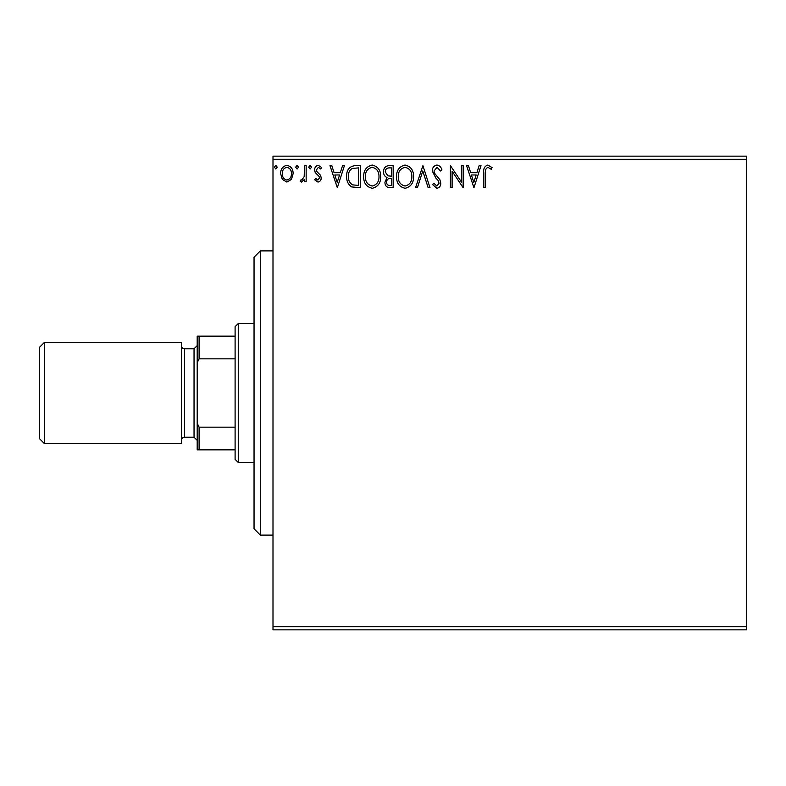 <?xml version="1.0" encoding="UTF-8"?>
<svg xmlns="http://www.w3.org/2000/svg" width="786" height="786" viewBox="0 0 786 786"><rect width="100%" height="100%" fill="white"/><g stroke="black" fill="none" stroke-linecap="round" stroke-linejoin="round"><path stroke-width="1.18" d="M291.468 179.385L286.88 182.057L282.302 179.395L280.651 173.657C280.602 169.069 282.685 166.298 286.88 165.335C291.085 166.298 293.158 169.069 293.119 173.657L291.468 179.385M306.157 165.62L306.157 181.772L304.457 181.772L304.457 179.395L301.5 182.057L300.203 181.507L301.009 179.788L301.775 180.073L304.192 176.595L304.457 165.62L306.157 165.62M317.937 182.057L314.655 179.758L315.658 178.373L317.829 180.073L319.47 177.901L319.067 176.437L315.215 172.507L314.655 170.002C314.636 167.408 315.834 165.856 318.242 165.335L321.739 167.526L320.767 169.019L318.438 167.32L316.355 169.923L316.758 171.466L320.629 175.337L321.179 177.823C321.209 180.191 320.138 181.605 317.937 182.057M355.144 165.62L360.283 165.62L360.283 187.726L351.676 186.93C348.09 184.445 346.43 180.927 346.685 176.398C346.43 170.012 349.249 166.426 355.144 165.62M393.157 165.62L393.157 187.726L390.033 187.726C386.673 187.559 384.973 185.732 384.944 182.254L387.017 177.548C384.668 176.428 383.509 174.541 383.529 171.898C383.548 168.243 385.287 166.151 388.746 165.62L393.157 165.62M422.917 165.62L430.001 187.726L428.154 187.726L422.78 170.955L417.405 187.726L415.548 187.726L422.917 165.62M461.461 165.62L463.16 165.62L463.16 187.726L452.107 171.24L452.107 187.726L450.407 187.726L450.407 165.62L461.461 182.067L461.461 165.62M485.552 173.018L485.552 187.726L483.852 187.726L483.852 172.802C483.174 168.784 484.52 166.2 487.9 165.05L492.075 167.605L491.211 169.304L487.919 167.32C485.827 168.41 485.041 170.316 485.552 173.018M272.997 159.303L272.997 156.149L746.7 156.149L746.7 159.303L272.997 159.303L272.997 626.697L746.7 626.697L746.7 629.851L272.997 629.851L272.997 626.697M746.7 159.303L746.7 626.697M473.938 187.726L466.57 165.62L468.417 165.62L470.686 172.704L476.896 172.704L479.165 165.62L481.022 165.62L473.938 187.726M436.937 165.05C439.512 165.571 441.172 167.182 441.909 169.884L440.524 171.004L437.065 167.32L433.97 171.073L434.53 173.234L439.905 179.768L440.779 183.138C440.808 186.007 439.492 187.726 436.829 188.296L432.555 184.553L433.882 183.197L436.849 186.027L439.079 183.226L438.048 180.367L435.945 178.167L432.271 171.034C432.3 167.723 433.862 165.728 436.937 165.05M413.564 176.575C413.691 182.883 410.891 186.793 405.173 188.296C399.317 186.93 396.449 183.059 396.566 176.683C396.458 170.366 399.278 166.494 405.036 165.05C410.803 166.445 413.642 170.287 413.564 176.575M380.689 176.575C380.817 182.883 378.017 186.793 372.299 188.296C366.443 186.93 363.574 183.059 363.682 176.683C363.574 170.366 366.404 166.494 372.161 165.05C377.928 166.445 380.768 170.287 380.689 176.575M337.332 187.726L329.963 165.62L331.81 165.62L334.079 172.704L340.289 172.704L342.568 165.62L344.415 165.62L337.332 187.726M311.541 167.182L310.126 169.019L308.702 167.182L310.126 165.335L311.541 167.182M298.503 167.182L297.088 169.019L295.664 167.182L297.088 165.335L298.503 167.182M277.242 167.182L275.827 169.019L274.412 167.182L275.827 165.335L277.242 167.182M471.413 174.973L473.801 182.391L476.169 174.973L471.413 174.973M398.266 176.683C398.178 181.743 400.457 184.857 405.095 186.027C409.712 184.798 411.972 181.654 411.864 176.585C411.952 171.554 409.693 168.469 405.095 167.32C400.428 168.469 398.158 171.584 398.266 176.683M389.699 185.457L391.457 185.457L391.457 178.373L390.593 178.373C388.048 178.353 386.732 179.63 386.643 182.214C386.643 184.288 387.665 185.368 389.699 185.457M390.603 176.103L391.457 176.103L391.457 167.89L389.522 167.89C386.81 167.85 385.386 169.186 385.228 171.898L387.901 175.848L390.603 176.103M365.392 176.683C365.303 181.743 367.583 184.857 372.22 186.027C376.838 184.798 379.098 181.654 378.99 176.585C379.068 171.554 376.818 168.469 372.22 167.32C367.553 168.469 365.274 171.584 365.392 176.683M358.583 185.457L358.583 167.89L352.207 168.45C349.446 170.287 348.169 172.94 348.385 176.398C348.159 180.122 349.564 182.932 352.58 184.838L358.583 185.457M334.807 174.973L337.194 182.391L339.562 174.973L334.807 174.973M282.351 173.637C282.272 177.066 283.785 179.218 286.88 180.073C289.975 179.218 291.488 177.076 291.419 173.637C291.488 170.218 289.985 168.116 286.88 167.32C283.775 168.116 282.272 170.218 282.351 173.637M260.363 535.109L254.045 528.791L254.045 257.209L260.363 250.891L260.363 535.109L272.997 535.109M238.256 462.473L235.102 459.319L235.102 326.681L238.256 323.527L238.256 462.473L254.045 462.473M238.256 323.527L254.045 323.527M235.102 449.847L197.198 449.847L197.198 336.153L199.094 336.153L199.094 358.838L197.198 362.68M197.198 423.32L199.094 427.162L199.094 449.847M235.102 427.162L199.094 427.162M235.102 358.838L199.094 358.838M235.102 336.153L199.094 336.153M39.3 438.48L39.3 347.52L44.35 342.47L44.35 443.53L39.3 438.48M197.198 345.634L194.044 348.788L194.044 437.213L197.198 440.366M194.044 348.788L184.572 348.788A3.154 3.154 0 0 1 181.409 345.634M194.044 437.213L184.572 437.213A3.154 3.154 0 0 0 181.409 440.366M44.35 342.47L181.409 342.47L181.409 443.53L44.35 443.53M184.572 348.788L184.572 437.213M260.363 250.891L272.997 250.891"/></g></svg>
